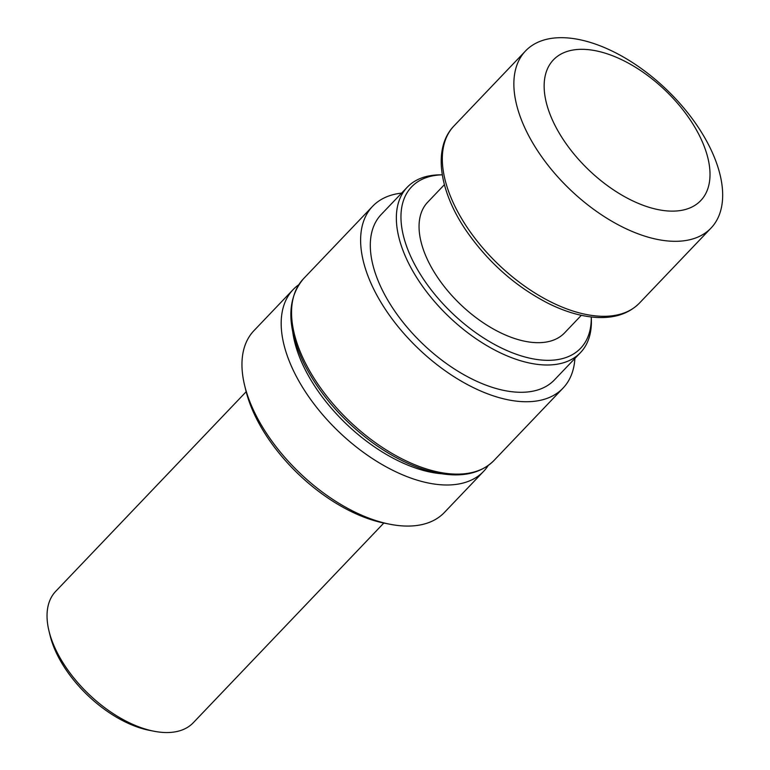 <?xml version="1.0" encoding="UTF-8"?>
<svg xmlns="http://www.w3.org/2000/svg" width="770" height="770" viewBox="0 0 770 770"><rect width="100%" height="100%" fill="white"/><g stroke="black" fill="none" stroke-linecap="round" stroke-linejoin="round"><path stroke-width="1.16" d="M574.901 358.454A131.641 71.312 -136.3 0 1 563.062 388.09A131.641 71.312 -136.3 0 1 470.181 386.02A131.641 71.312 -136.3 0 1 374.836 291.358A131.641 71.312 -136.3 0 1 372.574 206.341A131.641 71.312 -136.3 0 1 401.613 193.116M444.406 184.675L427.648 202.24A94.623 51.263 43.7 0 0 429.275 263.35A94.623 51.263 43.7 0 0 497.815 331.389A94.623 51.263 43.7 0 0 564.574 332.881L581.331 315.315M246.169 391.728L55.681 591.37A95.114 51.523 43.7 0 0 48.953 630.851L50.069 635.471A89.888 48.693 43.7 0 0 57.981 656.213A89.888 48.693 43.7 0 0 149.524 730.364L154.192 731.269A95.114 51.523 43.7 0 0 193.318 722.693L383.807 523.051M413.577 262.358A116.857 63.304 43.7 0 0 521.348 355.933A116.857 63.304 43.7 0 0 591.264 316.98L591.36 319.598A119.754 64.873 43.7 0 1 580.513 352.583A119.754 64.873 43.7 0 1 496.024 350.697A119.754 64.873 43.7 0 1 409.284 264.582A119.754 64.873 43.7 0 1 407.224 187.245A119.754 64.873 43.7 0 1 439.66 174.857L442.278 174.819A116.857 63.304 43.7 0 0 413.577 262.358M407.224 187.245L381.169 214.541A119.754 64.873 43.7 0 0 383.239 291.888A119.754 64.873 43.7 0 0 469.969 377.993A119.754 64.873 43.7 0 0 554.458 379.88L580.513 352.583M292.744 331.889A123.816 67.067 43.7 0 0 305.469 370.206A123.816 67.067 43.7 0 0 441.393 473.723M298.741 284.746A131.641 71.312 43.7 0 0 293.129 289.597A131.641 71.312 43.7 0 0 295.401 374.615A131.641 71.312 43.7 0 0 390.746 469.276A131.641 71.312 43.7 0 0 483.618 471.356A131.641 71.312 43.7 0 0 488.199 465.523M293.129 289.597L253.927 330.686A131.641 71.312 43.7 0 0 244.61 385.327A131.641 71.312 43.7 0 0 256.189 415.704A131.641 71.312 43.7 0 0 390.265 524.303A131.641 71.312 43.7 0 0 444.415 512.445L483.618 471.356M244.61 385.327L245.851 390.448A125.847 68.174 43.7 0 0 256.92 419.486A125.847 68.174 43.7 0 0 385.096 523.302L390.265 524.303M48.953 630.851A95.114 51.523 43.7 0 0 57.317 652.796A95.114 51.523 43.7 0 0 154.192 731.269M670.285 241.154A128.234 69.464 43.7 0 0 711.057 228.045A128.234 69.464 43.7 0 0 666.233 89.262A128.234 69.464 43.7 0 0 525.496 50.993A128.234 69.464 43.7 0 0 546.074 162.74A128.234 69.464 43.7 0 0 670.285 241.154M668.427 211.009A101.871 55.19 43.7 0 0 668.764 93.815A101.871 55.19 43.7 0 0 544.14 85.961A101.871 55.19 43.7 0 0 668.427 211.009M493.984 460.479C480.952 473.396 462.375 477.631 438.255 473.175C416.907 468.949 395.106 458.862 372.863 442.914C343.324 421.161 320.724 395.405 305.064 365.654C286.671 328.415 286.142 299.443 303.495 278.73A131.641 71.312 43.7 0 0 305.767 363.748A131.641 71.312 43.7 0 0 401.112 458.41A131.641 71.312 43.7 0 0 493.984 460.479L563.062 388.09M598.742 316.143A128.234 69.464 43.7 0 0 639.514 303.024C628.821 313.756 614.277 318.539 595.893 317.394C580.994 316.374 565.209 311.744 548.538 303.515C515.669 286.661 488.267 262.445 466.331 230.856C439.092 191.076 432.519 148.081 453.954 125.972A128.234 69.464 43.7 0 0 474.532 237.718A128.234 69.464 43.7 0 0 598.742 316.143M303.495 278.73L372.574 206.341M639.514 303.024L711.057 228.045M453.954 125.972L525.496 50.993"/></g></svg>
